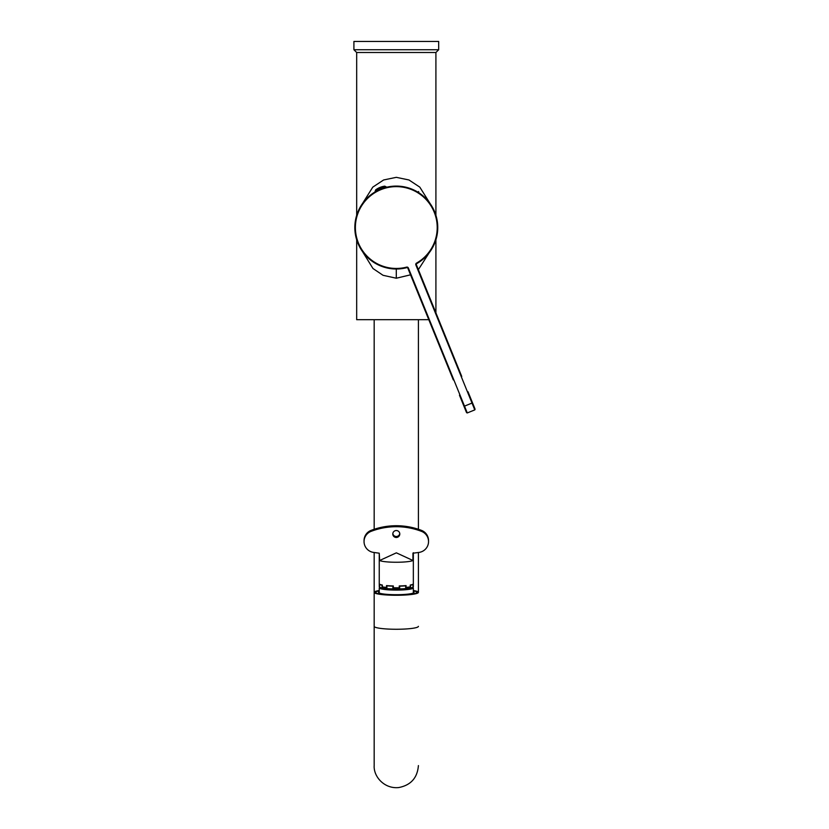 <?xml version="1.0" encoding="UTF-8"?>
<svg xmlns="http://www.w3.org/2000/svg" width="829" height="829" viewBox="0 0 829 829"><rect width="100%" height="100%" fill="white"/><g stroke="black" fill="none" stroke-linecap="round" stroke-linejoin="round"><path stroke-width="1.24" d="M356.677 239.768L356.677 319.683L428.769 319.683M353.91 49.74L353.91 41.45L438.676 41.45L438.676 49.74L353.91 49.74L356.677 52.507L435.909 52.507L356.677 52.507L356.677 215.322M359.921 207.654L372.781 187.136L383.609 179.976L396.293 177.333L408.977 179.976L419.806 187.136L432.665 207.654M432.821 247.146L418.365 269.622M410.542 274.824L396.293 278.223L383.05 275.301L372.967 268.503L359.765 247.146M418.894 192.794L418.562 191.53M379.247 591.73A17.73 2.332 0 0 0 378.718 592.683A17.73 2.332 0 0 0 396.293 594.704A17.73 2.332 0 0 0 413.868 592.683A17.73 2.332 0 0 0 413.339 591.73M396.293 595.087A20.632 2.715 0 0 0 416.925 592.372A20.632 2.715 0 0 0 413.339 590.839A20.632 2.715 180 0 1 416.925 592.372A20.632 2.715 180 0 1 396.293 595.087A20.632 2.715 180 0 1 375.651 592.372A20.632 2.715 0 0 0 396.293 595.087M379.247 590.839A20.632 2.715 0 0 0 375.651 592.372A20.632 2.715 180 0 1 379.247 590.839M379.247 590.517A22.114 2.912 0 0 0 374.18 592.372A22.114 2.912 0 0 0 396.293 595.274A22.114 2.912 0 0 0 418.407 592.372A22.114 2.912 0 0 0 413.339 590.517M418.407 552.497L418.407 592.372M418.407 319.683L418.407 529.275M398.78 587.865L398.78 587.865A14.539 1.907 0 0 0 399.702 587.834M392.884 587.834A14.539 1.907 0 0 0 393.806 587.865L393.63 587.792M396.386 587.885L396.386 587.885A14.539 1.907 0 0 0 398.594 587.865L398.531 587.802M396.2 587.885L396.2 587.885A14.539 1.907 0 0 1 393.993 587.865L393.993 587.865M386.894 585.834A17.046 2.238 0 0 0 392.884 586.165L392.884 588.175A17.046 2.238 0 0 0 399.702 588.175L399.702 586.165A17.046 2.238 0 0 0 405.692 585.834L405.692 587.844A17.046 2.238 0 0 0 410.51 587.212L410.51 585.201A17.046 2.238 0 0 0 412.987 584.414L412.987 586.424A17.046 2.238 0 0 0 413.339 585.979L413.339 586.704A17.046 2.238 0 0 1 396.293 588.953A17.046 2.238 0 0 1 379.247 586.704L379.247 585.979A17.046 2.238 0 0 0 379.589 586.424L379.589 584.414A17.046 2.238 0 0 0 382.076 585.201L382.076 587.212A17.046 2.238 0 0 0 386.894 587.844L386.894 585.834L387.91 585.699M405.692 585.834L404.676 585.699M379.485 586.341L379.485 588.217A17.046 2.238 0 0 0 396.293 590.093A17.046 2.238 0 0 0 413.101 588.217L413.101 586.341M379.247 593.015L379.247 587.999M410.51 587.212L409.308 587.025A15.388 2.021 0 0 1 405.692 587.574M392.884 587.948A15.388 2.021 0 0 0 399.702 587.948M382.076 587.212L383.278 587.056A15.388 2.021 0 0 0 386.894 587.574M385.91 587.357A14.735 1.938 0 0 0 386.894 587.471L386.801 587.429M392.884 587.865A14.735 1.938 0 0 0 399.702 587.865M405.785 587.429L405.692 587.429A14.735 1.938 0 0 0 406.676 587.357M364.045 541.565A11.057 10.964 0 0 1 371.133 531.337A70.019 69.408 0 0 1 421.453 531.337A11.057 10.964 0 0 1 428.541 541.565L428.541 540.591A11.057 10.964 180 0 0 421.453 530.363A70.019 69.408 180 0 0 371.133 530.363A11.057 10.964 180 0 0 364.045 540.591L364.045 541.565A11.057 10.964 0 0 0 373.568 552.415L379.247 553.202L379.247 585.575A17.046 2.238 0 0 0 379.506 585.968L379.506 584.134A17.046 2.238 0 0 0 382.335 585.036L382.335 586.859A17.046 2.238 0 0 0 386.511 587.409L386.511 585.585A17.046 2.238 0 0 0 393.329 585.958L393.329 587.74A17.046 2.238 0 0 0 399.246 587.782L399.246 585.958A17.046 2.238 0 0 0 406.065 585.585L406.065 587.409A17.046 2.238 0 0 0 410.251 586.859L410.251 585.036A17.046 2.238 0 0 0 413.08 584.134L413.08 585.968A17.046 2.238 0 0 0 413.339 585.575L413.339 552.725M399.754 533.524A3.503 3.471 0 0 1 392.822 533.524M392.791 534A3.503 3.471 0 0 1 396.293 530.529A3.503 3.471 0 0 1 399.796 534A3.503 3.471 0 0 1 396.293 537.472A3.503 3.471 0 0 1 392.791 534M428.541 541.565A11.057 10.964 0 0 1 419.018 552.415L412.935 553.202L412.935 560.487A17.046 2.238 180 0 1 396.293 562.249A17.046 2.238 180 0 1 379.651 560.487L379.247 553.202M379.651 560.487L396.366 552.839L412.935 560.487M453.308 379.92L407.847 268.202A0.922 0.922 0 0 0 406.759 267.663A41.46 41.46 0 0 1 357.226 241.436A41.46 41.46 0 0 1 380.148 189.364A41.46 41.46 0 0 1 433.474 209.198A41.46 41.46 0 0 1 416.78 263.591A0.922 0.922 0 0 0 416.376 264.741L461.753 376.49M380.677 189.136L385.371 187.23M466.312 412.054L459.463 395.205M468.002 391.744L474.851 408.583M375.692 189.841L384.749 186.162A19.927 19.927 0 0 0 375.692 189.841L375.133 191.395L386.231 186.888L384.749 186.162M376.107 191.333L382.49 188.401M396.293 278.223L396.293 269.01M374.18 552.497L374.18 626.351A22.114 2.912 0 0 0 396.293 629.263A22.114 2.912 0 0 0 418.407 626.351M371.133 531.337L371.133 530.363M421.453 531.337L421.453 530.363M463.981 406.334L472.012 403.07L415.868 264.948A1.471 1.471 0 0 1 416.51 263.114A40.901 40.901 0 0 0 419.982 194.193A40.901 40.901 0 0 0 356.055 220.182A40.901 40.901 0 0 0 406.624 267.125A1.471 1.471 0 0 1 408.355 267.995L467.276 412.946L474.779 409.899L472.012 403.07L472.52 402.863M408.355 267.995L407.847 268.202A0.922 0.922 0 0 0 406.759 267.663A41.46 41.46 0 0 1 357.226 241.436A41.46 41.46 0 0 1 380.148 189.364A41.46 41.46 0 0 1 433.474 209.198A41.46 41.46 0 0 1 416.78 263.591A0.922 0.922 0 0 0 416.376 264.741L415.868 264.948M406.759 267.663L406.624 267.125M438.676 49.74L435.909 52.507L435.909 215.322M435.909 239.768L435.909 312.782M374.18 626.351L374.18 765.581C373.423 776.483 384.324 789.125 398.78 787.55C410.873 785.187 417.412 777.861 418.407 765.581M374.18 319.683L374.18 529.275M413.339 593.015L413.339 587.999M467.276 412.946L466.551 412.645M474.779 409.899L475.09 409.174"/></g></svg>
